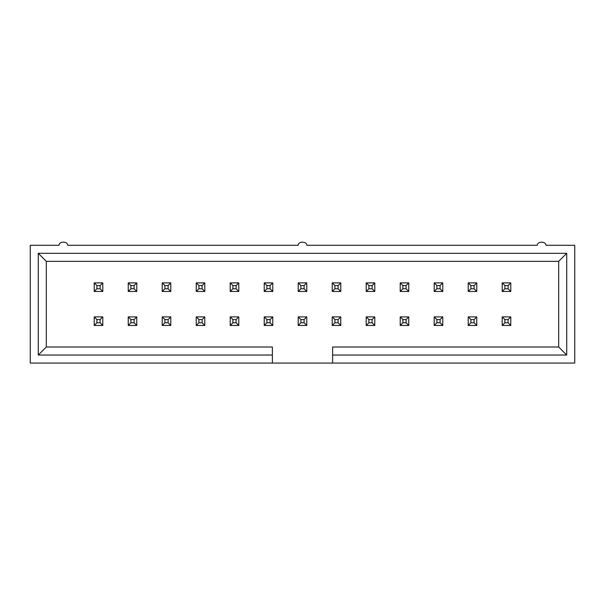<?xml version="1.0" encoding="UTF-8"?>
<svg xmlns="http://www.w3.org/2000/svg" width="605" height="605" viewBox="0 0 605 605"><rect width="100%" height="100%" fill="white"/><g stroke="black" fill="none" stroke-linecap="round" stroke-linejoin="round"><path stroke-width="0.91" d="M67.73 245.282L298.152 245.282L67.73 245.282C67.722 241.138 59.033 241.138 59.025 245.282L30.25 245.282L59.025 245.282C59.033 241.138 67.722 241.138 67.73 245.282M306.848 245.282L537.27 245.282L306.848 245.282C306.841 241.138 298.159 241.138 298.152 245.282C298.159 241.138 306.841 241.138 306.848 245.282M272.386 363.068L574.75 363.068L574.75 245.282L574.75 363.068L272.386 363.068L272.386 355.037L38.281 355.037L38.281 253.313L566.719 253.313L566.719 355.037L332.614 355.037L332.614 363.068L332.614 347.005L558.687 347.005L558.687 261.345L46.313 261.345L46.313 347.005L272.386 347.005L272.386 363.068L30.25 363.068L30.25 245.282L30.25 363.068L272.386 363.068M574.75 245.282L545.975 245.282C545.967 241.138 537.278 241.138 537.27 245.282C537.278 241.138 545.967 241.138 545.975 245.282L574.75 245.282M332.614 347.005L332.614 355.037L566.719 355.037L558.687 347.005L332.614 347.005M558.687 347.005L566.719 355.037L566.719 253.313L558.687 261.345L558.687 347.005M558.687 261.345L566.719 253.313L38.281 253.313L46.313 261.345L558.687 261.345M46.313 261.345L38.281 253.313L38.281 355.037L46.313 347.005L46.313 261.345M272.386 355.037L272.386 347.005L46.313 347.005L38.281 355.037L272.386 355.037M94.229 291.459L94.229 282.89L102.797 282.89L102.797 291.459L94.229 291.459L102.797 291.459L102.797 282.89L100.12 285.568L96.906 285.568L96.906 288.782L100.12 288.782L100.12 285.568L100.12 288.782L102.797 291.459L100.12 288.782L96.906 288.782L94.229 291.459L96.906 288.782L96.906 285.568L100.12 285.568L102.797 282.89L94.229 282.89L96.906 285.568L94.229 282.89L94.229 291.459M94.229 325.452L94.229 316.891L102.797 316.891L102.797 325.452L94.229 325.452L102.797 325.452L102.797 316.891L100.12 319.569L96.906 319.569L96.906 322.775L100.12 322.775L100.12 319.569L100.12 322.775L102.797 325.452L100.12 322.775L96.906 322.775L94.229 325.452L96.906 322.775L96.906 319.569L100.12 319.569L102.797 316.891L94.229 316.891L96.906 319.569L94.229 316.891L94.229 325.452M128.23 291.459L128.23 282.89L136.79 282.89L136.79 291.459L128.23 291.459L136.79 291.459L136.79 282.89L134.121 285.568L130.907 285.568L130.907 288.782L134.121 288.782L134.121 285.568L134.121 288.782L136.79 291.459L134.121 288.782L130.907 288.782L128.23 291.459L130.907 288.782L130.907 285.568L134.121 285.568L136.79 282.89L128.23 282.89L130.907 285.568L128.23 282.89L128.23 291.459M162.223 291.459L162.223 282.89L170.791 282.89L170.791 291.459L162.223 291.459L170.791 291.459L170.791 282.89L168.114 285.568L164.9 285.568L164.9 288.782L168.114 288.782L168.114 285.568L168.114 288.782L170.791 291.459L168.114 288.782L164.9 288.782L162.223 291.459L164.9 288.782L164.9 285.568L168.114 285.568L170.791 282.89L162.223 282.89L164.9 285.568L162.223 282.89L162.223 291.459M128.23 325.452L128.23 316.891L136.79 316.891L136.79 325.452L128.23 325.452L136.79 325.452L136.79 316.891L134.121 319.569L130.907 319.569L130.907 322.775L134.121 322.775L134.121 319.569L134.121 322.775L136.79 325.452L134.121 322.775L130.907 322.775L128.23 325.452L130.907 322.775L130.907 319.569L134.121 319.569L136.79 316.891L128.23 316.891L130.907 319.569L128.23 316.891L128.23 325.452M162.223 325.452L162.223 316.891L170.791 316.891L170.791 325.452L162.223 325.452L170.791 325.452L170.791 316.891L168.114 319.569L164.9 319.569L164.9 322.775L168.114 322.775L168.114 319.569L168.114 322.775L170.791 325.452L168.114 322.775L164.9 322.775L162.223 325.452L164.9 322.775L164.9 319.569L168.114 319.569L170.791 316.891L162.223 316.891L164.9 319.569L162.223 316.891L162.223 325.452M196.224 291.459L196.224 282.89L204.792 282.89L204.792 291.459L196.224 291.459L204.792 291.459L204.792 282.89L202.115 285.568L198.901 285.568L198.901 288.782L202.115 288.782L202.115 285.568L202.115 288.782L204.792 291.459L202.115 288.782L198.901 288.782L196.224 291.459L198.901 288.782L198.901 285.568L202.115 285.568L204.792 282.89L196.224 282.89L198.901 285.568L196.224 282.89L196.224 291.459M196.224 325.452L196.224 316.891L204.792 316.891L204.792 325.452L196.224 325.452L204.792 325.452L204.792 316.891L202.115 319.569L198.901 319.569L198.901 322.775L202.115 322.775L202.115 319.569L202.115 322.775L204.792 325.452L202.115 322.775L198.901 322.775L196.224 325.452L198.901 322.775L198.901 319.569L202.115 319.569L204.792 316.891L196.224 316.891L198.901 319.569L196.224 316.891L196.224 325.452M230.218 291.459L230.218 282.89L238.786 282.89L238.786 291.459L230.218 291.459L238.786 291.459L238.786 282.89L236.109 285.568L232.895 285.568L232.895 288.782L236.109 288.782L236.109 285.568L236.109 288.782L238.786 291.459L236.109 288.782L232.895 288.782L230.218 291.459L232.895 288.782L232.895 285.568L236.109 285.568L238.786 282.89L230.218 282.89L232.895 285.568L230.218 282.89L230.218 291.459M230.218 325.452L230.218 316.891L238.786 316.891L238.786 325.452L230.218 325.452L238.786 325.452L238.786 316.891L236.109 319.569L232.895 319.569L232.895 322.775L236.109 322.775L236.109 319.569L236.109 322.775L238.786 325.452L236.109 322.775L232.895 322.775L230.218 325.452L232.895 322.775L232.895 319.569L236.109 319.569L238.786 316.891L230.218 316.891L232.895 319.569L230.218 316.891L230.218 325.452M264.219 291.459L264.219 282.89L272.787 282.89L272.787 291.459L264.219 291.459L272.787 291.459L272.787 282.89L270.11 285.568L266.896 285.568L266.896 288.782L270.11 288.782L270.11 285.568L270.11 288.782L272.787 291.459L270.11 288.782L266.896 288.782L264.219 291.459L266.896 288.782L266.896 285.568L270.11 285.568L272.787 282.89L264.219 282.89L266.896 285.568L264.219 282.89L264.219 291.459M298.22 291.459L298.22 282.89L306.78 282.89L306.78 291.459L298.22 291.459L306.78 291.459L306.78 282.89L304.103 285.568L300.897 285.568L300.897 288.782L304.103 288.782L304.103 285.568L304.103 288.782L306.78 291.459L304.103 288.782L300.897 288.782L298.22 291.459L300.897 288.782L300.897 285.568L304.103 285.568L306.78 282.89L298.22 282.89L300.897 285.568L298.22 282.89L298.22 291.459M264.219 325.452L264.219 316.891L272.787 316.891L272.787 325.452L264.219 325.452L272.787 325.452L272.787 316.891L270.11 319.569L266.896 319.569L266.896 322.775L270.11 322.775L270.11 319.569L270.11 322.775L272.787 325.452L270.11 322.775L266.896 322.775L264.219 325.452L266.896 322.775L266.896 319.569L270.11 319.569L272.787 316.891L264.219 316.891L266.896 319.569L264.219 316.891L264.219 325.452M298.22 325.452L298.22 316.891L306.78 316.891L306.78 325.452L298.22 325.452L306.78 325.452L306.78 316.891L304.103 319.569L300.897 319.569L300.897 322.775L304.103 322.775L304.103 319.569L304.103 322.775L306.78 325.452L304.103 322.775L300.897 322.775L298.22 325.452L300.897 322.775L300.897 319.569L304.103 319.569L306.78 316.891L298.22 316.891L300.897 319.569L298.22 316.891L298.22 325.452M332.213 291.459L332.213 282.89L340.781 282.89L340.781 291.459L332.213 291.459L340.781 291.459L340.781 282.89L338.104 285.568L334.89 285.568L334.89 288.782L338.104 288.782L338.104 285.568L338.104 288.782L340.781 291.459L338.104 288.782L334.89 288.782L332.213 291.459L334.89 288.782L334.89 285.568L338.104 285.568L340.781 282.89L332.213 282.89L334.89 285.568L332.213 282.89L332.213 291.459M332.213 325.452L332.213 316.891L340.781 316.891L340.781 325.452L332.213 325.452L340.781 325.452L340.781 316.891L338.104 319.569L334.89 319.569L334.89 322.775L338.104 322.775L338.104 319.569L338.104 322.775L340.781 325.452L338.104 322.775L334.89 322.775L332.213 325.452L334.89 322.775L334.89 319.569L338.104 319.569L340.781 316.891L332.213 316.891L334.89 319.569L332.213 316.891L332.213 325.452M366.214 291.459L366.214 282.89L374.782 282.89L374.782 291.459L366.214 291.459L374.782 291.459L374.782 282.89L372.105 285.568L368.891 285.568L368.891 288.782L372.105 288.782L372.105 285.568L372.105 288.782L374.782 291.459L372.105 288.782L368.891 288.782L366.214 291.459L368.891 288.782L368.891 285.568L372.105 285.568L374.782 282.89L366.214 282.89L368.891 285.568L366.214 282.89L366.214 291.459M400.208 291.459L400.208 282.89L408.776 282.89L408.776 291.459L400.208 291.459L408.776 291.459L408.776 282.89L406.099 285.568L402.885 285.568L402.885 288.782L406.099 288.782L406.099 285.568L406.099 288.782L408.776 291.459L406.099 288.782L402.885 288.782L400.208 291.459L402.885 288.782L402.885 285.568L406.099 285.568L408.776 282.89L400.208 282.89L402.885 285.568L400.208 282.89L400.208 291.459M366.214 325.452L366.214 316.891L374.782 316.891L374.782 325.452L366.214 325.452L374.782 325.452L374.782 316.891L372.105 319.569L368.891 319.569L368.891 322.775L372.105 322.775L372.105 319.569L372.105 322.775L374.782 325.452L372.105 322.775L368.891 322.775L366.214 325.452L368.891 322.775L368.891 319.569L372.105 319.569L374.782 316.891L366.214 316.891L368.891 319.569L366.214 316.891L366.214 325.452M400.208 325.452L400.208 316.891L408.776 316.891L408.776 325.452L400.208 325.452L408.776 325.452L408.776 316.891L406.099 319.569L402.885 319.569L402.885 322.775L406.099 322.775L406.099 319.569L406.099 322.775L408.776 325.452L406.099 322.775L402.885 322.775L400.208 325.452L402.885 322.775L402.885 319.569L406.099 319.569L408.776 316.891L400.208 316.891L402.885 319.569L400.208 316.891L400.208 325.452M434.208 291.459L434.208 282.89L442.777 282.89L442.777 291.459L434.208 291.459L442.777 291.459L442.777 282.89L440.1 285.568L436.886 285.568L436.886 288.782L440.1 288.782L440.1 285.568L440.1 288.782L442.777 291.459L440.1 288.782L436.886 288.782L434.208 291.459L436.886 288.782L436.886 285.568L440.1 285.568L442.777 282.89L434.208 282.89L436.886 285.568L434.208 282.89L434.208 291.459M468.209 291.459L468.209 282.89L476.77 282.89L476.77 291.459L468.209 291.459L476.77 291.459L476.77 282.89L474.093 285.568L470.879 285.568L470.879 288.782L474.093 288.782L474.093 285.568L474.093 288.782L476.77 291.459L474.093 288.782L470.879 288.782L468.209 291.459L470.879 288.782L470.879 285.568L474.093 285.568L476.77 282.89L468.209 282.89L470.879 285.568L468.209 282.89L468.209 291.459M502.203 291.459L502.203 282.89L510.771 282.89L510.771 291.459L502.203 291.459L510.771 291.459L510.771 282.89L508.094 285.568L504.88 285.568L504.88 288.782L508.094 288.782L508.094 285.568L508.094 288.782L510.771 291.459L508.094 288.782L504.88 288.782L502.203 291.459L504.88 288.782L504.88 285.568L508.094 285.568L510.771 282.89L502.203 282.89L504.88 285.568L502.203 282.89L502.203 291.459M434.208 325.452L434.208 316.891L442.777 316.891L442.777 325.452L434.208 325.452L442.777 325.452L442.777 316.891L440.1 319.569L436.886 319.569L436.886 322.775L440.1 322.775L440.1 319.569L440.1 322.775L442.777 325.452L440.1 322.775L436.886 322.775L434.208 325.452L436.886 322.775L436.886 319.569L440.1 319.569L442.777 316.891L434.208 316.891L436.886 319.569L434.208 316.891L434.208 325.452M468.209 325.452L468.209 316.891L476.77 316.891L476.77 325.452L468.209 325.452L476.77 325.452L476.77 316.891L474.093 319.569L470.879 319.569L470.879 322.775L474.093 322.775L474.093 319.569L474.093 322.775L476.77 325.452L474.093 322.775L470.879 322.775L468.209 325.452L470.879 322.775L470.879 319.569L474.093 319.569L476.77 316.891L468.209 316.891L470.879 319.569L468.209 316.891L468.209 325.452M502.203 325.452L502.203 316.891L510.771 316.891L510.771 325.452L502.203 325.452L510.771 325.452L510.771 316.891L508.094 319.569L504.88 319.569L504.88 322.775L508.094 322.775L508.094 319.569L508.094 322.775L510.771 325.452L508.094 322.775L504.88 322.775L502.203 325.452L504.88 322.775L504.88 319.569L508.094 319.569L510.771 316.891L502.203 316.891L504.88 319.569L502.203 316.891L502.203 325.452"/></g></svg>
